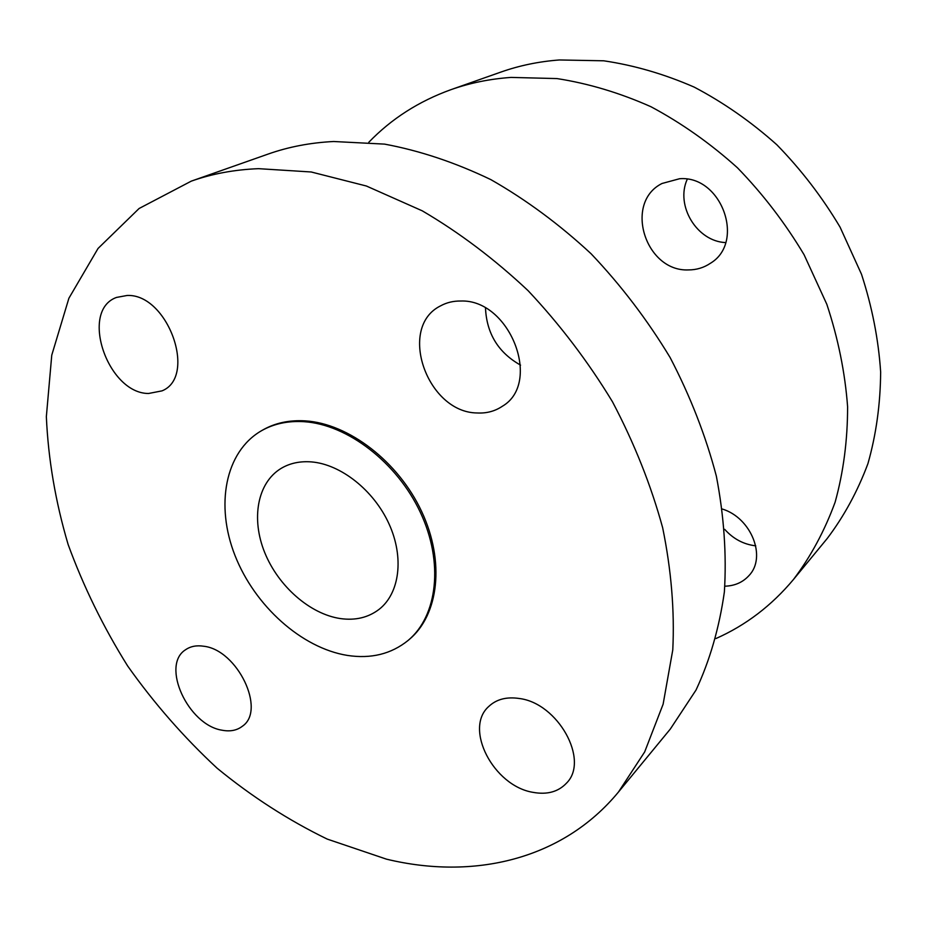 <?xml version="1.0" encoding="UTF-8"?>
<svg xmlns="http://www.w3.org/2000/svg" width="927" height="927" viewBox="0 0 927 927"><rect width="100%" height="100%" fill="white"/><g stroke="black" fill="none" stroke-linecap="round" stroke-linejoin="round"><path stroke-width="1.39" d="M127.138 295.47C167.81 293.558 197.509 376.733 162.005 390.87L148.552 393.488C107.717 393.546 79.293 310.73 116.501 297.428L127.138 295.47M460.696 301.02C509.815 298.992 542.353 382.932 502.399 406.235C494.972 411.229 486.559 413.477 477.173 412.967C427.162 412.619 397.069 327.335 440.522 305.887C446.594 302.55 453.315 300.927 460.696 301.02M519.19 698.483C557.903 703.025 589.723 760.244 566.548 783.095C558.332 791.843 547.139 794.926 533.002 792.342C493.581 786.061 463.627 728.46 488.772 706.455C496.408 699.271 506.548 696.617 519.19 698.483M203.778 646.246C237.509 649.897 266.339 710.256 242.387 726.235C236.941 730.43 230.186 731.762 222.121 730.221C188.123 725.157 160.545 665.204 185.585 649.734C190.556 646.293 196.617 645.134 203.778 646.246M191.263 181.147L268.181 154.056C288.529 146.86 310.36 142.677 333.674 141.507L384.543 144.114C419.78 150.661 455.215 162.503 490.846 179.618C526.049 199.687 559.456 224.392 591.055 253.72C621.055 285.319 647.405 319.931 670.128 357.544C690.325 396.281 705.737 435.794 716.339 476.084C724.022 516.142 726.698 554.775 724.369 591.971C719.282 627.776 709.839 660.464 696.026 690.047L670.325 729.039L618.494 791.994C562.156 860.337 472.851 880.071 386.466 859.155L327.208 839.086C288.494 820.279 251.796 796.652 217.092 768.182C183.952 737.428 154.137 703.361 127.659 665.992C103.395 627.197 83.546 586.687 68.123 544.473C55.481 501.75 48.227 459.143 46.35 416.663L51.761 355.157L68.899 298.239L98.053 248.448L139.096 208.494L191.263 181.147C212.051 173.801 234.473 169.629 258.529 168.668L311.194 171.982L366.385 186.014L422.272 210.835C459.305 232.538 494.578 259.154 528.089 290.661C559.966 324.577 588.1 361.611 612.48 401.785C634.242 443.083 650.974 485.076 662.666 527.787C671.31 570.163 674.682 610.858 672.782 649.873L663.118 704.207L644.659 751.948L618.494 791.994M261.391 430.788L262.781 429.989C275.099 422.967 289.259 419.919 305.261 420.87C348.598 423.488 398.378 461.565 421.669 511.553C445.134 561.519 438.761 615.018 409.27 639.456L408.054 640.487C391.206 654.056 370.951 659.039 347.277 655.401C301.484 647.985 254.763 605.818 235.052 555.621C215.215 505.493 224.96 451.855 261.391 430.788C273.72 423.755 287.88 420.719 303.894 421.681C347.254 424.299 397.08 462.446 420.406 512.48C443.906 562.504 437.544 616.038 408.054 640.487M755.748 545.841L755.563 545.818C743.524 544.358 733.234 538.865 724.694 529.34M722.411 509.062C751.38 517.961 766.849 557.243 748.958 575.609C742.817 582.341 734.787 585.876 724.891 586.2M679.595 178.726C721.658 175.261 745.621 242.237 710.464 263.245C703.883 267.683 696.559 269.908 688.494 269.919C645.343 271.912 623.512 202.607 662.04 183.476L679.595 178.726M368.807 142.271C391.391 118.818 418.761 101.298 450.893 89.687C469.815 83.001 489.873 78.911 511.067 77.416L556.965 78.575C588.436 83.465 619.769 92.851 650.963 106.732C681.612 123.129 710.453 143.488 737.475 167.81C762.991 194.114 785.192 223.094 804.091 254.751L826.826 304.288C838.147 338.482 845.065 372.631 847.602 406.744C847.602 440.302 843.443 472.121 835.111 502.225C824.59 530.916 810.708 556.663 793.466 579.491C771.531 605.702 745.679 625.377 715.911 638.552M450.893 89.687L500.928 72.063C519.363 65.55 538.854 61.518 559.375 59.965L603.744 60.8C634.08 65.272 664.219 74.033 694.138 87.08C723.5 102.515 751.055 121.738 776.814 144.739C801.102 169.629 822.191 197.092 840.071 227.138L861.496 274.241C872.098 306.802 878.483 339.386 880.65 372.017C880.407 404.149 876.154 434.705 867.915 463.697C857.568 491.38 843.999 516.327 827.185 538.541L793.466 579.491M311.356 461.901C340.719 464.195 373.813 490.302 389.016 523.894C404.334 557.463 399.653 593.268 379.189 609.282C368.378 617.556 355.47 620.661 340.441 618.576C309.977 614.126 278.297 586.212 264.716 552.562C251.043 518.958 257.231 483.106 280.8 468.598C289.583 463.257 299.769 461.032 311.356 461.901M520.557 365.122C498.39 352.654 486.698 333.662 485.493 308.135M725.632 242.584C696.942 241.449 675.18 205.655 687.243 179.235"/></g></svg>
